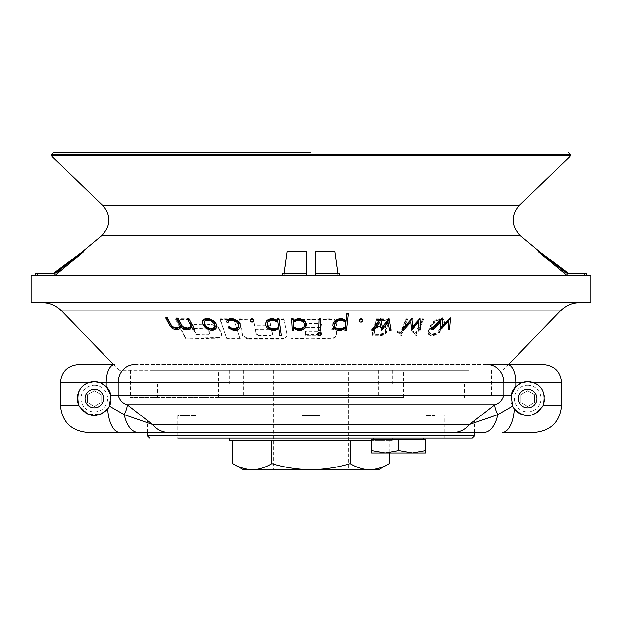 <?xml version="1.0" encoding="UTF-8"?>
<svg xmlns="http://www.w3.org/2000/svg" width="622" height="622" viewBox="0 0 622 622"><rect width="100%" height="100%" fill="white"/><g stroke="black" fill="none" stroke-linecap="round" stroke-linejoin="round"><path stroke-width="0.47" stroke-dasharray="3.11 2.33" d="M539.437 251.568L568.29 275.562L586.352 275.562L566.914 275.562L538.232 251.568L539.437 251.568L568.29 275.562L586.352 275.562L586.352 273.307L566.914 273.307L538.232 251.568M566.914 273.307L586.352 273.307L566.914 273.307M566.914 275.562L337.901 275.562L334.885 251.568L337.901 273.307L315.517 273.307L339.783 273.307L339.783 275.562L315.517 275.562L315.517 251.568L315.517 275.562L584.874 275.562L584.874 273.307M584.874 275.562L586.352 275.562M282.217 275.562L35.648 275.562L53.71 275.562L82.563 251.568L53.71 275.562L35.648 275.562L284.098 275.562L287.115 251.568L284.098 273.307L282.217 273.307L306.483 273.307L282.217 273.307L282.217 275.562L315.517 275.562L282.217 275.562L284.098 275.562L287.115 251.568L306.483 251.568L306.483 275.562L306.483 251.568M315.517 273.307L337.901 273.307M315.517 251.568L334.885 251.568L337.901 275.562L339.783 275.562M35.648 275.562L35.648 273.307L55.086 273.307L37.126 273.307L37.126 275.562M37.126 273.307L55.086 273.307L83.768 251.568L55.086 275.562M82.563 251.568L83.768 251.568M31.1 275.562L590.9 275.562M311 319.296L291.01 318.892L290.979 338.329L311 338.772L331.129 338.298C334.473 337.925 336.331 336.533 336.704 334.115L336.712 332.179C336.346 329.831 334.488 328.626 331.145 328.579C334.496 328.206 336.354 326.814 336.72 324.412L336.727 322.468C336.362 320.112 334.512 318.915 331.168 318.853L311 319.296M311 370.362L119.136 370.362L311 370.362M336.619 334.791L336.704 334.115L336.626 334.791M336.634 325.081L336.72 324.412L336.642 325.081M440.874 321.737L440.928 321.006L432.889 329.061L431.45 329.061M442.701 318.036L442.118 325.936M450.437 317.803L449.512 328.517L448.081 328.603M448.625 321.512L448.68 320.765L440.345 328.929M194.538 329.24L193.131 329.248L191.638 326.457L190.161 328.478L188.552 329.232L185.535 329.186L183.023 328.338L181.064 326.231L179.494 328.245L177.869 328.937L174.852 328.781L172.356 327.864L170.078 325.407L165.934 317.632M178.677 327.164L180.691 325.819L176.601 318.137M189.345 327.405L191.374 325.959L187.284 318.285M216.635 324.855L216.565 327.195L215.158 328.781L213.377 329.543L210.259 329.505L205.12 327.055L202.469 323.129M293.809 329.823L292.27 329.808L291.617 318.876M306.141 325.042L305.2 327.397L300.978 329.808L297.713 329.831L293.693 327.794L293.732 328.447M320.703 318.876L320.314 329.808L318.791 329.808M321.247 333.345L321.216 334.239L319.98 335.11L318.744 335.11L317.578 334.239M345.055 328.432L345.14 327.747L341.012 329.808L337.738 329.808L333.672 327.421L332.879 325.073M348.343 313.527L346.423 329.753L344.899 329.777M415.869 335.11L423.411 318.876L422.058 318.876L415.737 333.011L414.781 331.767L412.946 330.85L412.433 331.985L414.042 332.809L416.141 335.74L416.149 335.11M400.716 335.11L407.208 318.876L405.801 318.876L400.412 333.011L397.341 330.85L396.906 331.993L398.632 332.809L400.988 335.732L401.011 335.11M254.452 325.189L253.294 319.343L239.353 318.876L242.572 335.064L247.595 338.516L283.298 338.523L287.1 336.09L287.131 335.071L283.904 318.884L269.73 319.35L270.889 325.189L254.452 325.189L254.297 325.811L253.294 319.343M240.255 338.352L226.75 338.36L220.18 318.884L233.678 318.884L240.092 338.982L233.678 318.884M185.753 338.236L175.824 318.759L188.342 318.876L191.327 324.715L211.892 323.922L218.703 327.444L221.689 333.252L222.007 335.359L218.851 337.505L185.753 338.236L185.589 338.881L218.695 338.135L221.852 335.997L221.533 333.882L218.547 328.074L211.729 324.552L211.892 323.922M439.148 331.938L443.214 325.78L444.318 321.986L443.68 319.654L439.482 318.892L436.286 319.654L433.2 321.978L430.315 325.772L428.029 331.93L428.675 334.309L431.054 335.118L436.069 334.317L439.148 331.938L439.42 332.568L436.341 334.947L436.069 334.317M387.008 325.92L388.47 324.311L389.123 321.955L387.669 319.63L384.777 318.892L376.411 318.892L371.917 335.118L380.283 335.118L383.611 334.286L386.371 331.876L387.024 329.52L386.449 327.957L384.738 326.985L387.008 325.92L387.288 326.55L385.974 327.366L385.702 326.737M420.705 329.279L419.22 329.333L418.723 321.442L411.507 329.52L410.699 321.551L403.499 329.536L402.014 329.52M391.114 329.598L389.59 329.644L388.004 321.722L381.69 329.753L379.785 321.761L373.488 329.707L371.964 329.683M362.851 319.716L362.673 320.602L361.312 321.481L360.084 321.473L359.073 320.61M281.393 335.102L279.877 335.11L278.812 327.786L275.227 329.823L271.962 329.8L267.289 327.382L265.882 325.026L265.656 323.471M275.927 319.669L277.816 320.921L277.521 318.884M253.799 320.594L252.827 321.465L251.607 321.457L250.223 320.594L250.013 319.7M238.801 325.617L238.335 323.51L235.443 320.618L233.25 319.879L230.295 319.863L228.593 320.563L227.986 322.235L226.245 321.146M240.302 325.003L239.983 327.351L238.389 328.945L236.492 329.722L233.304 329.707L228.173 327.203M51.416 155.928L570.584 155.928M31.1 302.65L590.9 302.65M311 302.65L42.179 302.65L311 302.65M311 397.45L130.418 397.45L311 397.45M311 383.906L478.038 383.906L311 383.906M191.327 324.715L191.164 325.36L211.729 324.552M191.164 325.36L188.186 319.514L188.342 318.876M175.824 318.759L175.661 319.405L188.186 319.514M175.661 319.405L185.589 338.881M220.18 318.884L220.017 319.514L233.522 319.514M220.017 319.514L226.75 338.36M240.092 338.982L226.595 338.99M330.99 329.225C334.333 329.271 336.183 330.476 336.549 332.824L336.549 334.768C336.168 337.178 334.309 338.57 330.966 338.943L290.824 338.959L290.855 319.521L331.005 319.498C334.348 319.56 336.199 320.765 336.564 323.113L336.564 325.057C336.183 327.467 334.325 328.851 330.99 329.225L331.145 328.579M290.824 338.959L290.979 338.329M290.855 319.521L291.01 318.892M270.889 325.189L270.733 325.819L254.297 325.811M270.733 325.819L269.73 319.35M283.904 318.884L283.749 319.514L269.575 319.972M283.749 319.514L286.975 335.701L286.944 336.727L283.134 339.153L283.298 338.523M253.138 319.972L239.198 319.506L242.417 335.693L247.439 339.145L283.134 339.153M239.198 319.506L239.353 318.876M400.988 335.732L398.632 332.809M398.912 333.439L396.906 331.993M397.178 332.615L397.341 330.85M397.613 331.479L399.596 332.397L399.316 331.767M399.596 332.397L400.412 333.011M400.685 333.641L406.08 319.506L405.801 318.876M407.208 318.876L407.48 319.506L406.08 319.506M407.48 319.506L401.283 335.732M416.141 335.74L414.042 332.809M414.314 333.439L412.433 331.985M412.705 332.615L412.946 330.85M413.218 331.472L415.053 332.397L414.781 331.767M415.053 332.397L415.737 333.011M416.009 333.641L422.338 319.506L422.058 318.876M423.411 318.876L423.691 319.506L422.338 319.506M423.691 319.506L416.429 335.74M436.341 334.947L431.326 335.748L428.955 334.939L428.301 332.56L430.587 326.402L433.472 322.608L436.566 320.283L439.754 319.521L443.952 320.291L444.59 322.616L443.486 326.418L439.42 332.568M442.281 328.743L442.001 328.113M433.169 335.748L432.896 335.118M431.326 335.748L431.054 335.118M428.955 334.939L428.675 334.309M428.301 332.56L428.029 331.93M429.382 328.727L429.11 328.097M430.587 326.402L430.315 325.772M433.472 322.608L433.2 321.978M436.566 320.283L436.286 319.654M439.754 319.521L439.482 318.892M441.597 319.521L441.317 318.892M443.952 320.291L443.68 319.654M444.59 322.616L444.318 321.986M443.486 326.418L443.214 325.78M385.974 327.366L385.01 327.615L386.721 328.587L387.296 330.15L386.651 332.506L383.883 334.916L380.563 335.748L372.197 335.756L376.683 319.521L385.049 319.521L387.941 320.26L389.395 322.585L388.742 324.941L387.288 326.55M388.742 324.941L388.47 324.311M385.01 327.615L384.738 326.985M385.85 327.825L385.578 327.195M386.721 328.587L386.449 327.957M387.296 330.15L387.024 329.52M386.651 332.506L386.371 331.876M385.189 334.107L384.917 333.478M383.883 334.916L383.611 334.286M380.563 335.748L380.283 335.118M372.197 335.756L371.917 335.118M376.683 319.521L376.411 318.892M385.049 319.521L384.777 318.892M387.941 320.26L387.669 319.63M388.812 321.038L388.54 320.408M389.395 322.585L389.123 321.955M403.499 330.189L403.499 329.536M410.699 322.212L410.699 321.551M411.212 330.181L411.212 329.52M411.507 330.181L411.507 329.52M418.715 322.11L418.723 321.442M419.22 330.002L419.22 329.333M373.488 330.352L373.488 329.707M379.785 322.406L379.785 321.761M381.387 330.399L381.387 329.753M381.69 330.399L381.69 329.753M388.004 322.367L388.004 321.722M389.59 330.29L389.59 329.644M360.084 322.11L360.084 321.473M361.312 322.11L361.312 321.481M362.673 321.24L362.673 320.602M333.672 328.051L333.672 327.421M335.647 329.652L335.647 329.022M337.73 330.438L337.738 329.808M341.012 330.438L341.012 329.808M343.274 329.652L343.282 329.022M345.14 328.377L345.14 327.747M346.423 330.383L346.423 329.753M318.744 335.732L318.744 335.11M319.98 335.732L319.98 335.11M321.209 334.869L321.216 334.239M320.314 330.438L320.314 329.808M292.27 330.438L292.27 329.808M293.685 328.424L293.693 327.794M295.481 329.683L295.481 329.054M297.713 330.453L297.713 329.831M300.978 330.438L300.978 329.808M303.132 329.637L303.132 329.015M305.192 328.019L305.2 327.397M265.882 325.664L265.882 325.026M267.289 328.012L267.289 327.382M269.668 329.637L269.668 328.999M271.954 330.438L271.962 329.8M275.227 330.453L275.227 329.823M277.288 329.683L277.288 329.054M278.812 328.416L278.812 327.786M279.877 335.748L279.877 335.11M277.816 321.551L277.816 320.921M250.223 321.232L250.223 320.594M251.599 322.095L251.607 321.457M252.827 322.103L252.827 321.465M227.979 322.88L227.986 322.235M228.593 321.209L228.593 320.563M230.295 320.517L230.295 319.863M233.25 320.524L233.25 319.879M235.443 321.263L235.443 320.618M236.624 321.955L236.632 321.31M238.335 324.155L238.335 323.51M230.933 329.551L230.933 328.906M233.304 330.352L233.304 329.707M236.484 330.368L236.492 329.722M238.382 329.59L238.389 328.945M239.983 327.988L239.983 327.351M203.114 325.353L203.114 324.692M205.12 327.716L205.12 327.055M207.849 329.357L207.849 328.688M210.259 330.165L210.259 329.505M213.377 330.196L213.377 329.543M215.158 329.435L215.158 328.781M216.565 327.848L216.565 327.195M170.078 326.099L170.078 325.407M172.356 328.556L172.356 327.864M174.852 329.473L174.852 328.781M177.869 329.629L177.869 328.937M179.494 328.937L179.494 328.245M181.064 326.915L181.064 326.231M183.023 329.03L183.023 328.338M185.535 329.87L185.535 329.186M188.552 329.917L188.552 329.232M190.161 329.155L190.161 328.478M191.638 327.133L191.638 326.457M193.131 329.924L193.131 329.248M191.374 326.636L191.374 325.959M180.691 326.503L180.691 325.819M432.889 329.738L432.889 329.061M440.928 321.691L440.928 321.006M440.625 329.613L440.625 328.921M448.68 321.457L448.68 320.765M449.512 329.217L449.512 328.517M442.055 326.682L442.055 325.998M209.894 334.037L209.941 332.7L208.292 329.473L206.022 328.253L193.31 328.61L196.288 334.457L209 334.084L209.941 332.7L208.844 334.722L196.124 335.095L193.147 329.256L205.866 328.89L208.137 330.111L209.871 334.03M196.124 335.095L196.288 334.457M193.147 329.256L193.31 328.61M305.309 331.783L305.301 335.289L319.972 335.219L321.955 333.462L321.799 334.1L321.831 332.98L319.98 331.72L305.309 331.783L305.464 331.145L305.456 334.652L320.128 334.582L321.986 333.236L321.986 332.342L320.136 331.075L305.464 331.145M319.988 327.631L322.002 325.64L319.988 327.631L305.316 327.693L305.324 324.186L319.996 324.124L320.151 323.487L322.002 324.746L321.815 326.511L321.846 325.392L319.996 324.124M320.143 326.985L305.472 327.055L305.48 323.549L320.151 323.487M305.324 324.186L305.48 323.549M305.316 327.693L305.472 327.055M255.067 329.707L271.511 329.714L272.405 334.247L270.881 335.585L257.99 335.577L255.969 334.247L255.222 329.077L256.124 333.617L258.146 334.947L271.036 334.955L272.56 333.617L271.666 329.085L255.222 329.077M272.545 334.022L272.389 334.652M440.975 320.618L436.714 321.232L434.724 322.74L430.712 328.711L429.662 332.467L430.074 334.006L431.963 334.652L436.193 334.006L438.176 332.475L441.006 328.743L443.214 322.732L442.825 321.24L440.975 320.618L440.695 319.988L442.545 320.61L442.942 322.103L441.9 325.866L437.904 331.845L435.921 333.376L431.684 334.022L429.802 333.376L429.39 331.837L431.582 325.858L434.444 322.11L436.442 320.602L440.695 319.988M442.825 321.24L442.545 320.61M439.249 320.618L438.976 319.988M436.714 321.232L436.442 320.602M434.724 322.74L434.444 322.11M431.862 326.488L431.582 325.858M430.712 328.711L430.432 328.082M429.662 332.467L429.39 331.837M430.074 334.006L429.802 333.376M431.963 334.652L431.684 334.022M433.697 334.652L433.417 334.022M436.193 334.006L435.921 333.376M438.176 332.475L437.904 331.845M441.006 328.743L440.734 328.113M442.172 326.496L441.9 325.866M443.214 322.732L442.942 322.103M387.366 321.317L387.91 322.709L387.304 324.902L385.974 326.309L382.872 327.086L376.061 327.102L377.857 320.633L384.668 320.618L387.366 321.317L387.094 320.688L387.638 322.079L387.032 324.272L385.702 325.679L382.6 326.457L375.789 326.472L377.577 320.003L384.388 319.988L387.094 320.688M385.259 328.882L385.819 330.274L385.212 332.459L383.883 333.866L380.781 334.652L373.97 334.667L375.758 328.198L382.584 328.183L385.259 328.882L384.987 328.253L385.547 329.644L384.94 331.829L383.603 333.244L380.508 334.022L373.698 334.037L375.486 327.569L382.305 327.553L384.987 328.253M384.668 320.618L384.388 319.988M377.857 320.633L377.577 320.003M376.061 327.102L375.789 326.472M382.872 327.086L382.6 326.457M385.974 326.309L385.702 325.679M387.304 324.902L387.032 324.272M387.91 322.709L387.638 322.079M345.816 322.009L345.894 321.403L342.053 319.972L339.013 319.972L335.841 321.403L334.582 323.58L334.411 325.656M336.914 321.341L336.914 320.711M339.013 320.602L339.013 319.972M342.053 320.602L342.053 319.972M345.886 322.033L345.894 321.403M334.582 324.21L334.582 323.58M335.833 322.033L335.841 321.403M274.932 328.727L278.742 327.273L277.894 321.45L273.68 319.988L270.64 319.972L267.857 321.38L267.242 323.976M268.743 321.325L268.743 320.688M270.64 320.602L270.64 319.972M273.68 320.618L273.68 319.988M277.894 322.079L277.894 321.45M278.734 327.903L278.742 327.273M267.18 324.179L267.18 323.549M267.857 322.009L267.857 321.38M215.095 327.024L214.551 323.354L212.654 321.139L209.186 319.692L206.263 319.661L204.646 320.377L204.016 321.038L203.962 323.891M204.646 321.038L204.646 320.377M206.263 320.322L206.263 319.661M209.186 320.353L209.186 319.692M211.418 321.107L211.418 320.447M212.654 321.799L212.654 321.139M214.551 324.008L214.551 323.354M215.158 325.477L215.158 324.816M204.016 321.698L204.016 321.038M305.301 335.289L305.456 334.652M271.511 329.714L271.666 329.085M382.584 328.183L382.305 327.553M375.758 328.198L375.486 327.569M373.97 334.667L373.698 334.037M380.781 334.652L380.508 334.022M383.883 333.866L383.603 333.244M385.212 332.459L384.94 331.829M385.819 330.274L385.547 329.644M304.609 325.656L304.523 323.564L303.365 321.372L300.27 319.98L297.223 319.996L293.304 321.442L293.343 322.056M300.27 320.602L300.27 319.98M302.323 321.325L302.331 320.695M303.365 322.002L303.365 321.372M304.523 324.194L304.523 323.564M293.304 322.072L293.304 321.442M297.223 320.625L297.223 319.996M284.098 273.307L306.483 273.307M311 438.082L301.973 438.082L311 438.082M435.151 438.082L426.117 438.082L435.151 438.082M186.849 438.082L195.883 438.082L186.849 438.082M472.393 438.082L373.954 438.082M320.027 438.082L320.027 415.512L320.027 438.082L301.973 438.082L301.973 415.512L320.027 415.512L301.973 415.512L320.027 415.512L301.973 415.512L301.973 438.082M195.883 415.512L195.883 438.082L177.822 438.082L177.822 415.512L195.883 415.512L177.822 415.512M392.264 438.082L392.264 440.337L371.699 440.337M229.736 440.337L392.264 440.337M389.193 440.337L350.1 440.337L389.193 440.337L389.193 452.979M271.9 440.337L350.1 440.337L232.807 440.337L271.9 440.337L271.9 463.639C284.728 467.519 297.759 469.532 311 469.688C324.404 469.509 337.435 467.487 350.1 463.639C356.484 467.503 362.999 469.517 369.647 469.688C376.287 469.509 382.802 467.495 389.193 463.639M243.28 469.688L252.353 469.688C259.001 469.509 265.516 467.495 271.9 463.639M350.1 440.337L350.1 463.639M252.353 469.688L378.72 469.688M348.608 469.688L273.392 469.688L348.608 469.688L348.608 370.362L273.392 370.362L348.608 370.362M435.151 415.512L426.117 415.512L435.151 415.512M147.352 432.438L147.352 420.029L474.648 420.029L147.352 420.029M247.797 370.362L374.203 370.362L247.797 370.362L247.797 397.45L374.203 397.45L247.797 397.45M218.454 397.45L403.546 397.45L218.454 397.45L218.454 370.362L403.546 370.362L218.454 370.362M469.011 370.362L152.989 370.362L469.011 370.362L469.011 364.725L152.989 364.725L469.011 364.725M478.038 420.029L143.962 420.029L478.038 420.029L478.038 432.438L143.962 432.438L143.962 420.029M134.577 364.725L487.423 364.725L134.577 364.725A18.061 16.413 90 0 0 118.164 382.779L503.836 382.779A18.061 16.413 90 0 0 487.423 364.725L543.496 364.725M119.136 370.362L113.678 364.725L114.619 364.725A18.061 8.428 90 0 0 106.191 382.779L100.383 382.779A16.926 16.926 0 0 1 106.191 386.526L110.895 395.227A16.926 16.926 0 0 1 111.074 400.871M534.469 432.438L502.203 432.438A27.088 12.199 -90 0 0 514.293 408.926L514.293 408.926C525.061 418.762 534.695 417.572 543.216 405.35C545.789 393.796 542.641 386.27 533.777 382.779L527.697 381.636L521.617 382.779A16.926 16.926 0 0 0 515.809 386.526L521.617 382.779L515.809 382.779A18.061 8.428 90 0 0 507.381 364.725M87.531 432.438L119.797 432.438A27.088 12.199 -90 0 1 107.707 408.926A16.926 16.926 0 0 1 78.784 405.35C76.211 393.812 79.352 386.285 88.223 382.779L60.443 382.779M60.443 405.35L78.784 405.35L88.34 414.415L100.609 414.291M119.797 432.438L483.846 432.438A27.088 14.78 -90 0 0 497.724 414.656A27.088 7.083 54.1 0 1 494.708 404.805L469.493 424.507A27.088 22.773 -90 0 1 453.391 432.438M109.464 406.119L110.895 395.227L503.836 395.227C502.195 400.42 499.147 403.608 494.708 404.805L127.292 404.805C122.829 403.592 119.789 400.397 118.164 395.227L118.164 382.779L106.191 382.779L106.191 386.526L100.383 382.779M94.303 407.838A9.252 9.252 0 0 0 102.319 393.951A9.252 9.252 0 0 0 86.287 393.951A9.252 9.252 0 0 0 94.303 407.838M561.557 382.779L533.777 382.779A16.926 16.926 0 0 1 538.668 411.476M537.509 412.378A16.926 16.926 0 0 1 529.547 415.41M521.399 414.299A16.926 16.926 0 0 1 520.63 413.964M512.536 406.119A16.926 16.926 0 0 1 511.105 395.227L515.809 386.526L515.809 382.779L503.836 382.779L503.836 395.227L511.105 395.227L512.536 406.119M527.697 407.838A9.252 9.252 0 0 0 535.713 393.951A9.252 9.252 0 0 0 519.681 393.951A9.252 9.252 0 0 0 527.697 407.838M94.303 381.651A16.926 16.926 0 0 0 77.377 398.585A16.926 16.926 0 0 0 94.303 415.512A16.926 16.926 0 0 0 111.229 398.585A16.926 16.926 0 0 0 94.303 381.651M94.303 406.399L87.531 402.488L87.531 394.675L94.303 390.764L101.075 394.675L101.075 402.488L94.303 406.399L87.531 402.488L87.531 394.675L94.303 390.764L101.075 394.675L101.075 402.488L94.303 406.399M527.697 381.651A16.926 16.926 0 0 0 510.771 398.585A16.926 16.926 0 0 0 527.697 415.512A16.926 16.926 0 0 0 544.623 398.585A16.926 16.926 0 0 0 527.697 381.651M527.697 406.399L520.925 402.488L520.925 394.675L527.697 390.764L534.469 394.675L534.469 402.488L527.697 406.399L520.925 402.488L520.925 394.675L527.697 390.764L534.469 394.675L534.469 402.488L527.697 406.399M138.154 432.438A27.088 14.78 -90 0 1 124.276 414.656L152.507 424.507A27.088 22.773 -90 0 0 168.609 432.438M484.406 419.391L469.493 424.507L152.507 424.507L127.292 404.805A27.088 7.083 -54.1 0 1 124.276 414.656M373.954 439.435L423.613 439.435L373.954 439.435M425.876 450.561L425.876 439.435L371.699 439.435L371.699 452.979L385.243 452.979L398.788 450.561L412.332 452.979L425.876 450.561L425.876 452.979L385.243 452.979L371.699 450.561M398.788 439.435L398.788 450.561M101.65 235.652L520.35 235.652M560.344 310.907L61.656 310.907M51.416 154.575L570.584 154.575M102.754 205.408L519.246 205.408M218.695 338.135L218.851 337.505M221.533 333.882L221.689 333.252M218.547 328.074L218.703 327.444M331.005 319.498L331.168 318.853M336.564 323.113L336.727 322.468M336.549 332.824L336.712 332.179M330.966 338.943L331.129 338.298M286.975 335.701L287.131 335.071M247.439 339.145L247.595 338.516M242.417 335.693L242.572 335.064M208.137 330.111L208.292 329.473M208.844 334.722L209 334.084M205.866 328.89L206.022 328.253M321.846 325.392L322.002 324.746M319.972 335.219L320.128 334.582M321.831 332.98L321.986 332.342M319.98 331.72L320.136 331.075M255.969 334.247L256.124 333.617M257.99 335.577L258.146 334.947M270.881 335.585L271.036 334.955M474.648 435.828L147.352 435.828M543.216 405.35L561.557 405.35M94.303 385.267A13.319 13.319 0 0 1 105.833 405.241A13.319 13.319 0 0 1 82.773 405.241A13.319 13.319 0 0 1 94.303 385.267M527.697 385.267A13.319 13.319 0 0 1 539.227 405.241A13.319 13.319 0 0 1 516.167 405.241A13.319 13.319 0 0 1 527.697 385.267M82.088 251.926L53.671 275.562M539.912 251.926L568.329 275.562M502.864 370.362L508.322 364.725M130.418 370.362L130.418 397.45M491.582 370.362L491.582 397.45M157.506 383.906L157.506 397.45M464.494 383.906L464.494 397.45M143.962 370.362L143.962 383.906M478.038 370.362L478.038 383.906M229.736 370.362L229.736 383.906M392.264 370.362L392.264 383.906M216.192 383.906L216.192 397.45M405.808 383.906L405.808 397.45M243.28 370.362L243.28 397.45M378.72 370.362L378.72 397.45M221.852 335.997L222.015 335.367M286.952 336.727L287.107 336.098M272.397 334.667L272.553 334.037M444.178 438.082L444.178 415.512M426.117 438.082L426.117 415.512M474.648 432.438L474.648 420.029M273.392 370.362L273.392 469.688M374.203 397.45L374.203 370.362M403.546 397.45L403.546 370.362M152.989 364.725L152.989 370.362"/><path stroke-width="0.93" d="M566.914 275.562L538.232 251.568L539.437 251.568L568.29 273.307L546.054 256.552M586.352 275.562L586.352 273.307L584.874 273.307L584.874 275.562M538.232 251.568L566.914 273.307L584.874 273.307M55.086 275.562L83.768 251.568L82.563 251.568L53.71 273.307L75.946 256.552M37.126 275.562L37.126 273.307L55.086 273.307L83.768 251.568M35.648 275.562L35.648 273.307L37.126 273.307M337.901 273.307L334.885 251.568L315.517 251.568L315.517 269.326M306.483 275.562L306.483 251.568L287.115 251.568L284.098 273.307M306.483 251.568L306.483 269.326M311 275.562L31.1 275.562L31.1 302.65L590.9 302.65L590.9 275.562L311 275.562M442.343 318.736L431.45 329.746L431.45 329.061L442.343 318.052L442.693 318.721L442.343 318.052M442.055 325.998L450.11 317.819L450.437 318.503L450.11 317.819M431.45 329.746L432.889 329.738L440.928 321.691L440.625 329.613L448.68 321.457L448.073 329.302L448.68 320.765M440.337 329.621L440.928 321.006M177.184 328.517L173.126 327.6L171.447 326.122L167.341 318.417L165.934 318.332L165.934 317.632L167.341 317.718L171.447 325.423L173.126 326.908L175.35 327.74L177.192 327.825L178.677 327.164L178.677 327.856L177.184 328.517L177.192 327.825M187.875 328.813L183.817 328.043L182.137 326.589L178.016 318.861L176.601 318.822L176.601 318.137L178.024 318.176L182.137 325.905L183.817 327.359L187.875 328.128L189.345 327.405L189.345 328.082L187.875 328.813L187.875 328.128M188.691 318.954L187.284 318.962L187.284 318.285L188.691 318.277L194.538 329.24L188.691 318.277M215.982 323.945L213.984 321.613L211.27 320.042L208.844 319.257L205.727 319.218L203.962 319.965L202.539 321.488L202.469 323.79L202.539 320.82L203.962 319.304L205.727 318.557L208.844 318.596L213.984 320.96L215.982 323.292L216.627 325.508L215.982 323.292M306.047 324.109L304.819 321.799L300.325 319.506L297.059 319.521L293.273 321.551L293.156 319.514L291.617 319.506L291.617 318.876L293.156 318.892L293.281 320.929L297.059 318.899L300.325 318.876L304.819 321.17L306.047 323.479L306.141 325.671L306.047 323.479M293.693 327.794L293.809 330.453L292.27 330.438L291.617 319.506M318.791 329.808L319.179 318.876L320.703 318.876L320.314 330.438L318.791 330.438L318.791 329.808M320.073 333.112L318.837 333.112L317.609 333.975L317.578 334.869L317.609 333.345L318.837 332.49L320.073 332.49L321.247 333.345L321.24 333.975L320.073 332.49M348.343 314.157L346.819 314.18L345.949 321.512L342.31 319.506L339.029 319.506L334.403 321.823L333.065 324.14L332.879 325.703L333.065 323.51L334.411 321.193L339.029 318.876L342.31 318.876L345.956 320.882L346.819 313.55L348.343 313.527L346.423 330.383L344.899 330.406L345.14 327.747M420.122 319.164L412.58 327.258L411.748 319.265L402.014 330.173L402.014 329.52L411.748 318.604L412.58 326.597L420.122 318.495L420.705 329.948L420.122 318.495M371.964 329.683L380.462 318.814L382.39 326.838L389.045 318.775L391.114 330.251L389.59 330.29L388.004 322.367L381.69 330.399L379.785 322.406L373.488 330.352L371.964 330.321L371.964 329.683M361.833 319.49L359.252 320.353L359.073 321.247L359.252 319.724L360.612 318.861L361.833 318.861L362.851 320.353L361.833 318.861M273.641 319.521L270.376 319.498L268.307 320.26L266.379 321.792L265.656 324.101L266.379 321.154L268.307 319.622L270.376 318.868L273.641 318.892L275.927 319.669L275.927 320.299L273.641 319.521L273.641 318.892M281.393 335.732L279.037 319.506L277.521 319.514L277.521 318.884L279.037 318.876L281.393 335.732L279.877 335.748L278.812 328.416L275.227 330.453L271.954 330.438L267.289 328.012L265.882 325.664L265.656 324.101M253.589 320.346L252.205 319.483L250.985 319.483L250.005 320.338L250.993 318.845L252.205 318.845L253.589 319.708L253.799 321.232L253.589 319.708M239.804 324.085L238.001 321.761L233.009 319.428L229.829 319.413L227.947 320.175L226.245 321.792L227.947 319.521L229.829 318.767L233.009 318.783L238.001 321.115L239.804 323.44L240.294 325.648L239.804 323.44M226.245 321.792L227.979 322.88L228.593 321.209L230.295 320.517L233.25 320.524L236.624 321.955L238.801 325.617L238.506 327.833L236.033 329.263L233.071 329.256L230.902 328.502L229.23 326.822L228.173 327.848L229.238 326.169L230.902 327.856L233.071 328.603L236.033 328.618L238.506 327.188L238.661 326.029M311 152.312L53.671 152.312L311 152.312M51.416 154.575L570.584 154.575L570.584 155.928L51.416 155.928L51.416 154.575L53.671 152.312M402.014 330.173L403.499 330.189L410.699 322.212L411.507 330.181L418.715 322.11L419.22 330.002L420.705 329.948M419.78 319.172L419.78 318.503M412.58 327.258L412.58 326.597M412.114 319.257L412.114 318.596M411.748 319.265L411.748 318.604M391.114 330.251L389.045 318.775M388.696 318.783L389.038 319.428M388.696 319.428L382.39 327.475L382.39 326.838M382.39 327.475L380.835 318.814M380.462 318.814L380.835 319.451M380.462 319.459L371.964 330.321M359.073 321.247L360.084 322.11L361.312 322.11L362.673 321.24L362.851 320.353M360.612 319.498L360.612 318.861M359.252 320.353L359.252 319.724M332.879 325.703L333.672 328.051L335.647 329.652L337.73 330.438L341.012 330.438L345.14 328.377L344.899 330.406M346.819 314.18L346.819 313.55M345.949 321.512L345.956 320.882M344.386 320.276L344.394 319.638M342.31 319.506L342.31 318.876M339.029 319.506L339.029 318.876M336.759 320.276L336.759 319.646M334.403 321.823L334.411 321.193M333.065 324.14L333.065 323.51M317.578 334.869L318.744 335.732L319.98 335.732L321.209 334.869L321.24 333.975M318.837 333.112L318.837 332.49M317.609 333.975L317.609 333.345M319.179 318.876L319.179 319.506L320.703 319.506M319.179 319.506L318.791 330.438M293.809 330.453L293.685 328.424L297.713 330.453L300.978 330.438L303.132 329.637L305.192 328.019L306.141 325.671M304.819 321.799L304.819 321.17M302.572 320.26L302.572 319.63M300.325 319.506L300.325 318.876M297.059 319.521L297.059 318.899M294.914 320.307L294.914 319.677M293.273 321.551L293.281 320.929M293.156 319.514L293.156 318.892M279.037 319.506L279.037 318.876M277.521 319.514L277.816 321.551L275.927 320.299M270.376 319.498L270.376 318.868M268.307 320.26L268.307 319.622M266.379 321.792L266.379 321.154M250.005 320.338L250.223 321.232L251.599 322.095L252.827 322.103L253.799 321.232M252.205 319.483L252.205 318.845M250.985 319.483L250.993 318.845M238.506 327.833L238.506 327.188M237.744 328.525L237.744 327.88M236.033 329.263L236.033 328.618M233.071 329.256L233.071 328.603M230.902 328.502L230.902 327.856M229.23 326.822L229.238 326.169M228.173 327.848L233.304 330.352L236.484 330.368L238.382 329.59L239.983 327.988L240.294 325.648M238.001 321.761L238.001 321.115M235.404 320.206L235.404 319.56M233.009 319.428L233.009 318.783M229.829 319.413L229.829 318.767M227.947 320.175L227.947 319.521M202.469 323.79L205.12 327.716L210.259 330.165L213.377 330.196L215.158 329.435L216.565 327.848L216.627 325.508M213.984 321.613L213.984 320.96M211.27 320.042L211.27 319.389M208.844 319.257L208.844 318.596M205.727 319.218L205.727 318.557M203.962 319.965L203.962 319.304M202.539 321.488L202.539 320.82M165.934 318.332L170.078 326.099L172.356 328.556L174.852 329.473L177.869 329.629L179.494 328.937L181.064 326.915L183.023 329.03L185.535 329.87L188.552 329.917L190.161 329.155L191.638 327.133L193.131 329.924L194.538 329.917M187.284 318.962L191.374 326.636L189.345 328.082M186.032 328.789L186.032 328.105M183.817 328.043L183.817 327.359M182.137 326.589L182.137 325.905M178.016 318.861L178.024 318.176M176.601 318.822L180.691 326.503L178.677 327.856M175.35 328.432L175.35 327.74M173.126 327.6L173.126 326.908M171.447 326.122L171.447 325.423M167.341 318.417L167.341 317.718M448.073 329.302L449.512 329.217L450.437 318.503M450.11 318.511L442.055 326.682L442.693 318.721M341.004 329.341L337.995 329.341L335.157 327.895L334.411 325.656L335.833 322.033L339.013 320.602L342.053 320.602L345.886 322.033L345.202 327.864L341.004 329.341L341.004 328.711L345.202 327.234L345.894 321.403M334.411 325.026L335.165 327.265L336.067 327.957L337.995 328.711L341.004 328.711M345.202 327.864L345.202 327.234M337.995 329.341L337.995 328.711M336.067 328.587L336.067 327.957M335.157 327.895L335.165 327.265M300.807 329.341L297.767 329.357L293.654 327.903L293.304 322.072L297.223 320.625L300.27 320.602L303.365 322.002L304.523 324.194L304.609 325.656L303.723 327.88L300.807 329.341L300.807 328.711L303.723 327.25L304.29 325.835M274.932 329.357L271.923 329.333L268.727 327.872L267.39 325.633L267.18 324.179L267.857 322.009L270.64 320.602L273.68 320.618L277.894 322.079L278.734 327.903L274.932 329.357L274.932 328.727L271.931 328.704L268.727 327.234L267.18 323.549M271.923 329.333L271.931 328.704M269.808 328.572L269.808 327.942M268.727 327.872L268.727 327.234M267.39 325.633L267.39 324.995M209.909 329.069L206.45 327.584L204.568 325.353L204.016 321.698L206.263 320.322L209.186 320.353L211.418 321.107L214.551 324.008L215.095 327.685L212.81 329.1L209.909 329.069L209.917 328.408L212.81 328.439L215.095 327.024L215.095 327.685M203.962 323.222L206.45 326.923L209.917 328.408M214.419 328.369L214.427 327.708M212.81 329.1L212.81 328.439M207.67 328.284L207.67 327.623M206.45 327.584L206.45 326.923M204.568 325.353L204.568 324.692M293.304 321.442L293.662 327.273L297.767 328.727L300.807 328.711M303.723 327.88L303.723 327.25M302.758 328.579L302.758 327.957M297.767 329.357L297.767 328.727M293.654 327.903L293.662 327.273M339.783 275.562L339.783 273.307L315.517 273.307L315.517 251.568M315.517 275.562L315.517 273.307M306.483 273.307L282.217 273.307L282.217 275.562M373.954 439.435L373.954 438.082L320.027 438.082M301.973 438.082L195.883 438.082M177.822 438.082L472.393 438.082L474.648 435.828L474.648 432.438M371.699 440.337L229.736 440.337L229.736 438.082M389.193 452.979L389.193 463.639C382.81 467.503 376.294 469.517 369.647 469.688C362.999 469.509 356.484 467.495 350.1 463.639L350.1 440.337M271.9 440.337L271.9 463.639C284.728 467.519 297.759 469.532 311 469.688C324.404 469.509 337.435 467.487 350.1 463.639M271.9 463.639C265.516 467.503 259.001 469.517 252.353 469.688C245.713 469.509 239.198 467.495 232.807 463.639C239.19 467.503 245.706 469.517 252.353 469.688L243.28 469.688L232.807 463.639L232.807 440.337M389.193 463.639L378.72 469.688L252.353 469.688M149.607 438.082L147.352 435.828L147.352 432.438M111.074 400.871A16.926 16.926 0 0 1 109.464 406.119L110.895 395.227L106.191 386.526L106.191 382.779A18.061 8.428 -90 0 1 114.619 364.725L78.504 364.725L113.678 364.725L61.656 310.907L560.344 310.907C565.717 305.519 572.209 302.766 579.821 302.65M520.63 413.964A16.926 16.926 0 0 1 514.293 408.926L512.536 406.119L497.724 414.656L512.536 406.119L511.105 395.227A16.926 16.926 0 0 1 515.809 386.526L515.809 382.779L521.617 382.779A16.926 16.926 0 0 1 527.697 381.651L521.617 382.779L515.809 386.526L511.105 395.227L118.164 395.227C119.805 400.42 122.853 403.608 127.292 404.805L494.708 404.805L469.493 424.507L497.724 414.656A27.088 7.083 54.1 0 1 494.708 404.805C499.171 403.592 502.211 400.397 503.836 395.227L503.836 382.779A18.061 16.413 -90 0 0 487.423 364.725L543.496 364.725C554.466 365.79 560.484 371.816 561.557 382.779L533.777 382.779L527.697 381.636A16.926 16.926 0 0 1 533.777 382.779C542.648 386.285 545.789 393.812 543.216 405.35C534.733 417.564 525.092 418.754 514.293 408.926A27.088 12.199 90 0 1 502.203 432.438L534.469 432.438C550.921 430.836 559.948 421.802 561.557 405.35L543.216 405.35M484.406 419.391L497.724 414.656A27.088 14.78 90 0 1 483.846 432.438L87.531 432.438C71.079 430.836 62.052 421.802 60.443 405.35L60.443 382.779C61.516 371.816 67.534 365.79 78.504 364.725M60.443 382.779L88.223 382.779L94.303 381.636L100.383 382.779L94.303 381.636L88.223 382.779C79.359 386.27 76.211 393.796 78.784 405.35A16.926 16.926 0 0 1 100.383 382.779L106.191 386.526A16.926 16.926 0 0 1 110.895 395.227L118.164 395.227L118.164 382.779A18.061 16.413 -90 0 1 134.577 364.725M100.609 414.291L107.707 408.926L109.464 406.119L124.276 414.656L152.507 424.507L127.292 404.805A27.088 7.083 -54.1 0 1 124.276 414.656A27.088 14.78 90 0 0 138.154 432.438M124.276 414.656L109.464 406.119L107.707 408.926A27.088 12.199 90 0 0 119.797 432.438M109.464 406.119A16.926 16.926 0 0 1 107.707 408.926C96.939 418.762 87.305 417.572 78.784 405.35L60.443 405.35M478.038 432.438L143.962 432.438M453.391 432.438A27.088 22.773 90 0 0 469.493 424.507L152.507 424.507A27.088 22.773 90 0 0 168.609 432.438M538.668 411.476A16.926 16.926 0 0 1 537.509 412.378M529.547 415.41A16.926 16.926 0 0 1 521.399 414.299M514.293 408.926A16.926 16.926 0 0 1 512.536 406.119L514.293 408.926M527.697 407.838A9.252 9.252 0 0 0 535.713 393.951A9.252 9.252 0 0 0 519.681 393.951A9.252 9.252 0 0 0 527.697 407.838M94.303 407.838A9.252 9.252 0 0 0 102.319 393.951A9.252 9.252 0 0 0 86.287 393.951A9.252 9.252 0 0 0 94.303 407.838M371.699 439.435L425.876 439.435L425.876 450.561L412.332 452.979L398.788 450.561L385.243 452.979L371.699 450.561L371.699 439.435M371.699 450.561L371.699 452.979L425.876 452.979L425.876 450.561M398.788 439.435L398.788 450.561M539.912 251.926L520.35 235.652L101.65 235.652L82.088 251.926M520.35 235.652C511.051 225.895 510.678 215.811 519.246 205.408L102.754 205.408L51.416 155.928M147.352 435.828L474.648 435.828M100.383 382.779L515.809 382.779A18.061 8.428 -90 0 0 507.381 364.725M508.322 364.725L560.344 310.907M570.584 154.575L568.329 152.312M519.246 205.408L570.584 155.928M101.65 235.652C110.949 225.895 111.322 215.811 102.754 205.408M61.656 310.907C56.283 305.519 49.791 302.766 42.179 302.65M561.557 405.35L561.557 382.779M423.613 439.435L423.613 438.082"/></g></svg>
